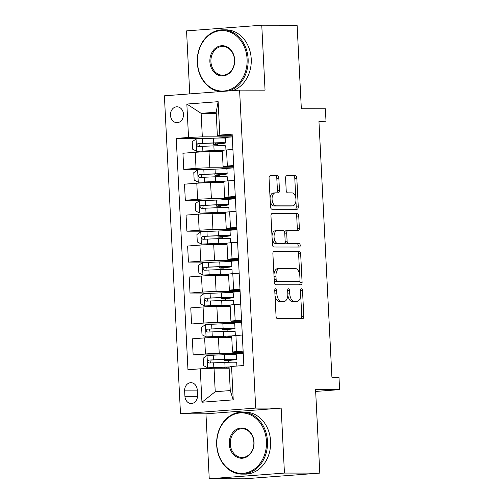 <?xml version="1.0" encoding="UTF-8"?>
<svg xmlns="http://www.w3.org/2000/svg" width="504" height="504" viewBox="0 0 504 504"><rect width="100%" height="100%" fill="white"/><g stroke="black" fill="none" stroke-linecap="round" stroke-linejoin="round"><path stroke-width="0.76" d="M275.631 288.729A1.701 0.97 85.7 0 0 275.587 288.729A1.701 0.97 85.7 0 0 274.743 290.43L276.053 316.235A2.432 1.386 85.7 0 0 277.565 318.667L302.551 318.692A2.432 1.386 85.7 0 0 302.608 318.692A2.432 1.386 85.7 0 0 303.817 316.266L302.507 290.455A1.701 0.97 85.7 0 0 301.449 288.754A1.701 0.97 85.7 0 0 301.411 288.761A1.701 0.97 85.7 0 0 300.567 290.455L300.737 293.794A7.787 4.435 85.7 0 1 296.881 301.556A7.787 4.435 85.7 0 1 296.686 301.562L294.601 301.562A7.787 4.435 85.7 0 1 289.769 293.782L289.598 290.443A1.701 0.97 85.7 0 0 288.54 288.742A1.701 0.97 85.7 0 0 288.496 288.742A1.701 0.97 85.7 0 0 287.658 290.443L287.822 293.782A7.787 4.435 85.7 0 1 283.973 301.543A7.787 4.435 85.7 0 1 283.777 301.549L281.692 301.549A7.787 4.435 85.7 0 1 276.86 293.769L276.69 290.43A1.701 0.97 85.7 0 0 275.631 288.729M170.472 115.227A7.932 6.514 -89.9 0 0 176.967 122.667A7.932 6.514 -89.9 0 0 183.481 114.238A7.932 6.514 -89.9 0 0 176.986 106.798A7.932 6.514 -89.9 0 0 170.472 115.227M278.844 178.164A2.432 1.386 85.7 0 0 277.332 175.732L270.327 175.726A2.432 1.386 85.7 0 0 270.264 175.732A2.432 1.386 85.7 0 0 269.06 178.158L270.509 206.816A2.432 1.386 85.7 0 0 272.021 209.248L297.007 209.273A2.432 1.386 85.7 0 0 297.07 209.267A2.432 1.386 85.7 0 0 298.274 206.848L296.818 178.183A2.432 1.386 85.7 0 0 295.312 175.757L286.839 175.745A2.432 1.386 85.7 0 0 286.782 175.745A2.432 1.386 85.7 0 0 285.579 178.17L286.196 190.436A2.432 1.386 85.7 0 0 287.708 192.868L291.911 192.874A6.508 3.704 85.7 0 1 295.942 199.231A6.508 3.704 85.7 0 1 292.729 205.859A6.508 3.704 85.7 0 1 292.566 205.865L276.116 205.852A6.508 3.704 85.7 0 1 272.084 199.489A6.508 3.704 85.7 0 1 275.297 192.862A6.508 3.704 85.7 0 1 275.461 192.856L278.202 192.856A2.432 1.386 85.7 0 0 278.258 192.856A2.432 1.386 85.7 0 0 279.468 190.43L278.844 178.164L276.809 178.322A2.432 1.386 85.7 0 0 275.304 175.89L269.842 175.883M284.445 473.073L281.156 408.12L205.953 413.809L209.242 478.762L284.445 473.073L319.801 473.111L315.567 389.598L339.608 389.63L338.984 377.257L331.909 377.25L318.938 121.143L326.006 121.149L325.382 108.776L301.342 108.751L297.108 25.238L261.759 25.2L186.556 30.889L189.75 93.895M281.156 408.12L255.698 408.095L239.589 90.128L265.047 90.153L261.759 25.2M274.151 251.263A2.432 1.386 85.7 0 0 274.088 251.269A2.432 1.386 85.7 0 0 272.885 253.695L274.34 282.353A2.432 1.386 85.7 0 0 275.846 284.785L300.831 284.81A2.432 1.386 85.7 0 0 300.894 284.804A2.432 1.386 85.7 0 0 302.098 282.385L300.649 253.72A2.432 1.386 85.7 0 0 299.137 251.288L274.031 251.276M272.425 244.585L270.969 215.926A2.432 1.386 85.7 0 1 272.179 213.501A2.432 1.386 85.7 0 1 272.236 213.494L297.221 213.52A2.432 1.386 85.7 0 1 298.733 215.951L299.357 228.218A2.432 1.386 85.7 0 1 298.147 230.643A2.432 1.386 85.7 0 1 298.091 230.643L287.954 230.637A2.432 1.386 85.7 0 0 287.897 230.637A2.432 1.386 85.7 0 0 286.694 233.062L287.104 241.202A2.432 1.386 85.7 0 0 288.616 243.627L299.162 243.64A1.701 0.97 85.7 0 1 300.22 245.303A1.701 0.97 85.7 0 1 299.382 247.042A1.701 0.97 85.7 0 1 299.338 247.042L273.937 247.017A2.432 1.386 85.7 0 1 272.425 244.585M319.801 473.111L244.597 478.8L209.242 478.762M197.518 395.356L197.24 389.907A7.686 6.313 -89.9 0 0 190.953 382.7A7.686 6.313 -89.9 0 0 184.64 390.865L184.918 396.308A7.686 6.313 -89.9 0 0 191.211 403.515A7.686 6.313 -89.9 0 0 197.518 395.356M255.698 408.095L180.495 413.778L164.392 95.81L239.589 90.128M231.556 366.452L233.245 399.855L201.947 402.224L200.258 368.815L214.042 368.21L215.233 391.715L230.271 390.581L229.081 367.07L231.556 366.452L243.854 365.52L232.13 134.159L219.832 135.091L217.363 135.708L216.172 112.203L201.127 113.337L202.325 136.849L232.268 136.88M207.364 138.417L176.236 138.386L187.961 369.747L200.258 368.815M176.236 138.386L188.534 137.453L186.845 104.051L218.144 101.682L219.832 135.091M205.953 413.809L180.495 413.778M318.963 121.684L326.006 121.149M315.661 391.438L339.608 389.63M214.042 368.21L229.144 368.222M216.229 113.356L201.127 113.337L186.845 104.051M208.933 169.35L183.746 169.325L182.933 153.241L195.224 152.309A9.916 0.353 -2.9 0 1 209.015 151.698L222.346 151.717M183.746 169.325L196.043 168.393A9.916 0.353 -2.9 0 1 209.828 167.782L233.837 167.813M210.496 200.283L185.314 200.252L184.496 184.168L196.793 183.242A9.916 0.353 -2.9 0 1 210.578 182.631L223.908 182.643M185.314 200.252L197.606 199.326A9.916 0.353 -2.9 0 1 211.397 198.715L235.406 198.74M212.064 231.21L186.877 231.185L186.064 215.101L198.362 214.168A9.916 0.353 -2.9 0 1 212.146 213.564L225.477 213.576M186.877 231.185L199.174 230.252A9.916 0.353 -2.9 0 1 212.959 229.648L236.968 229.673M213.633 262.143L188.446 262.118L187.633 246.034L199.924 245.102A9.916 0.353 -2.9 0 1 213.715 244.49L227.046 244.509M188.446 262.118L200.743 261.185A9.916 0.353 -2.9 0 1 214.528 260.574L238.537 260.599M215.202 293.07L190.014 293.044L189.195 276.961L201.493 276.034A9.916 0.353 -2.9 0 1 215.284 275.423L228.608 275.436M190.014 293.044L202.312 292.118A9.916 0.353 -2.9 0 1 216.096 291.507L240.106 291.533M216.764 324.003L191.577 323.978L190.764 307.894L203.062 306.961A9.916 0.353 -2.9 0 1 216.846 306.356L230.177 306.369M191.577 323.978L203.874 323.045A9.916 0.353 -2.9 0 1 217.665 322.44L241.668 322.466M218.333 354.936L193.145 354.904L192.333 338.82L204.63 337.894A9.916 0.353 -2.9 0 1 218.415 337.283L231.746 337.302M193.145 354.904L205.443 353.978A9.916 0.353 -2.9 0 1 219.227 353.367L243.237 353.392M243.18 352.239L234.272 352.233A9.916 0.353 -2.9 0 1 232.495 352.12A9.916 0.353 -2.9 0 1 236.741 351.609L243.123 351.131M241.611 321.313L232.703 321.3A9.916 0.353 -2.9 0 1 230.927 321.187A9.916 0.353 -2.9 0 1 235.173 320.683L241.555 320.197M240.043 290.38L231.134 290.367A9.916 0.353 -2.9 0 1 229.364 290.26A9.916 0.353 -2.9 0 1 233.61 289.75L239.986 289.264M238.48 259.447L229.566 259.44A9.916 0.353 -2.9 0 1 227.795 259.327A9.916 0.353 -2.9 0 1 232.042 258.817L238.423 258.338M236.912 228.52L228.003 228.507A9.916 0.353 -2.9 0 1 226.227 228.394A9.916 0.353 -2.9 0 1 230.473 227.89L236.855 227.405M235.343 197.587L226.435 197.581A9.916 0.353 -2.9 0 1 224.658 197.467A9.916 0.353 -2.9 0 1 228.911 196.957L235.286 196.472M233.78 166.654L224.866 166.648A9.916 0.353 -2.9 0 1 223.096 166.534A9.916 0.353 -2.9 0 1 227.342 166.024L233.724 165.545M232.212 135.727L217.363 135.708M243.237 353.43L228.35 354.589M228.74 362.263L228.646 360.436M232.495 352.12L231.683 336.036A9.916 0.353 -2.9 0 1 235.929 335.525L242.311 335.047M241.674 322.497L226.781 323.663M227.172 331.33L227.077 329.503M230.927 321.187L230.114 305.103A9.916 0.353 -2.9 0 1 234.36 304.599L240.742 304.114M240.106 291.57L225.219 292.729M225.603 300.403L225.515 298.576M229.364 290.26L228.545 274.176A9.916 0.353 -2.9 0 1 232.791 273.666L239.173 273.181M238.537 260.637L223.65 261.803M224.041 269.47L223.946 267.643M227.795 259.327L226.983 243.243A9.916 0.353 -2.9 0 1 231.229 242.733L237.604 242.254M236.974 229.704L222.081 230.87M222.472 238.543L222.377 236.71M226.227 228.394L225.414 212.31A9.916 0.353 -2.9 0 1 229.66 211.806L236.042 211.321M235.406 198.778L220.519 199.937M220.903 207.61L220.815 205.783M224.658 197.467L223.845 181.383A9.916 0.353 -2.9 0 1 228.091 180.873L234.473 180.388M233.837 167.845L218.95 169.01M219.341 176.677L219.246 174.85M223.096 166.534L222.277 150.45A9.916 0.353 -2.9 0 1 226.529 149.94L232.905 149.461M202.325 136.849L188.534 137.453M232.268 136.912L217.382 138.077M217.772 145.75L217.678 143.923M215.233 391.715L201.947 402.224M230.271 390.581L233.245 399.855M218.144 101.682L216.172 112.203M275.008 295.539A7.787 4.435 85.7 0 0 279.663 301.701L281.692 301.549M282.127 301.675A7.787 4.435 85.7 0 1 281.938 301.694A7.787 4.435 85.7 0 1 281.742 301.701L279.663 301.701M287.834 295.004A7.787 4.435 85.7 0 0 292.572 301.713L294.601 301.562M295.042 301.688A7.787 4.435 85.7 0 1 294.846 301.707A7.787 4.435 85.7 0 1 294.651 301.72L292.572 301.713M301.001 318.692A2.432 1.386 85.7 0 0 301.783 316.418L300.718 295.413M299.666 274.573L298.614 253.877A2.432 1.386 85.7 0 0 297.102 251.446L273.666 251.42M299.281 284.81A2.432 1.386 85.7 0 0 300.069 282.536L299.962 280.451M276.148 279.682A1.701 0.97 85.7 0 0 277.2 281.383L299.137 281.408A1.701 0.97 85.7 0 0 299.174 281.408A1.701 0.97 85.7 0 0 300.019 279.707L299.842 276.186A7.787 4.435 85.7 0 0 295.004 268.411L280.016 268.393A7.787 4.435 85.7 0 0 279.821 268.399A7.787 4.435 85.7 0 0 275.965 276.161L276.148 279.682L274.207 279.827M274.245 280.577A1.701 0.97 85.7 0 0 275.171 281.534L277.2 281.383M297.184 281.553A1.701 0.97 85.7 0 1 297.146 281.56A1.701 0.97 85.7 0 1 297.102 281.56L275.171 281.534M277.981 268.544A7.787 4.435 85.7 0 0 277.786 268.556A7.787 4.435 85.7 0 0 273.949 274.699M271.757 213.652L297.221 213.52M296.541 230.643A2.432 1.386 85.7 0 0 297.322 228.375L296.698 216.109A2.432 1.386 85.7 0 0 295.193 213.677M287.834 230.643L285.925 230.788A2.432 1.386 85.7 0 0 285.863 230.788A2.432 1.386 85.7 0 0 284.684 232.508M285.138 241.907A2.432 1.386 85.7 0 0 286.581 243.785L299.162 243.64M297.7 247.042A1.701 0.97 85.7 0 0 298.147 245.133A1.701 0.97 85.7 0 0 297.133 243.797M277.439 230.624A6.508 3.704 85.7 0 0 277.282 230.63A6.508 3.704 85.7 0 0 274.069 237.258A6.508 3.704 85.7 0 0 278.101 243.621L283.897 243.627A2.432 1.386 85.7 0 0 283.954 243.621A2.432 1.386 85.7 0 0 285.163 241.196L284.747 233.062A2.432 1.386 85.7 0 0 283.235 230.63L277.439 230.624M275.411 230.775A6.508 3.704 85.7 0 0 275.247 230.782A6.508 3.704 85.7 0 0 272.015 236.477M272.091 238.064A6.508 3.704 85.7 0 0 276.066 243.772L278.101 243.621M281.982 243.766A2.432 1.386 85.7 0 1 281.925 243.779A2.432 1.386 85.7 0 1 281.862 243.779L276.066 243.772M276.652 192.856A2.432 1.386 85.7 0 0 277.433 190.588L276.809 178.322M273.426 193.007A6.508 3.704 85.7 0 0 273.262 193.013A6.508 3.704 85.7 0 0 270.068 198.028M270.213 200.976A6.508 3.704 85.7 0 0 274.088 206.004L276.116 205.852M290.858 205.997A6.508 3.704 85.7 0 1 290.695 206.016A6.508 3.704 85.7 0 1 290.537 206.023L274.088 206.004M295.779 197.896L294.79 178.34A2.432 1.386 85.7 0 0 293.278 175.909L286.36 175.902M295.457 209.273A2.432 1.386 85.7 0 0 296.239 206.999L295.93 200.85M228.57 360.442L232.212 360.102A18.963 0.68 177.1 0 0 236.559 359.446L236.319 354.74A18.963 0.68 -2.9 0 0 224.444 354.715L207.125 355.452L203.181 358.231L203.559 365.652L207.749 367.819L225.067 367.088A18.963 0.68 -2.9 0 1 229.566 366.95M207.749 367.819L223.871 367.252A15.744 0.567 -2.9 0 1 229.087 367.114M229.125 367.914L226.787 368.134A9.047 0.328 177.1 0 0 225.943 368.222M229.131 368.096L228.11 368.222M236.559 359.446A18.963 0.68 177.1 0 0 224.683 359.415L209.059 360.039C207.314 361.141 207.364 362.13 209.21 363.006L224.834 362.382A18.963 0.68 -2.9 0 1 236.71 362.414L236.893 366.049M228.677 361.091A1.487 0.844 85.7 0 0 228.236 360.883L225.943 360.883A9.047 0.328 -2.9 0 1 224.324 360.776A9.047 0.328 -2.9 0 1 226.397 360.467L229.729 360.152L229.692 359.434M210.578 362.924L211.094 360.039L223.48 359.585A15.744 0.567 -2.9 0 1 233.339 359.61A15.744 0.567 -2.9 0 1 229.729 360.152M227.008 329.515L230.643 329.169A18.963 0.68 177.1 0 0 234.99 328.514L234.751 323.814A18.963 0.68 -2.9 0 0 222.875 323.782L205.556 324.519L201.619 327.304L201.991 334.725L206.186 336.892L223.505 336.155A18.963 0.68 -2.9 0 1 231.815 335.966M206.186 336.892L222.302 336.326A15.744 0.567 -2.9 0 1 231.689 336.237M231.701 336.508A15.744 0.567 -2.9 0 1 228.551 336.892L225.219 337.207A9.047 0.328 177.1 0 0 224.374 337.289M231.72 336.773A18.963 0.68 -2.9 0 1 231.034 336.842L226.542 337.296M234.99 328.514A18.963 0.68 177.1 0 0 223.114 328.482L207.497 329.106C205.745 330.214 205.796 331.204 207.642 332.073L223.266 331.456A18.963 0.68 -2.9 0 1 235.141 331.481L235.349 335.57M227.115 330.164A1.487 0.844 85.7 0 0 226.668 329.95L224.374 329.95A9.047 0.328 -2.9 0 1 222.755 329.849A9.047 0.328 -2.9 0 1 224.828 329.534L228.167 329.219L228.129 328.501M209.015 331.997L209.532 329.106L221.911 328.652A15.744 0.567 -2.9 0 1 231.771 328.677A15.744 0.567 -2.9 0 1 228.167 329.219M225.439 298.582L229.081 298.236A18.963 0.68 177.1 0 0 233.421 297.581L233.188 292.881A18.963 0.68 -2.9 0 0 221.313 292.849L203.988 293.586L200.05 296.371L200.428 303.792L204.618 305.959L221.936 305.222A18.963 0.68 -2.9 0 1 230.246 305.04M204.618 305.959L220.733 305.392A15.744 0.567 -2.9 0 1 230.126 305.304M230.139 305.575A15.744 0.567 -2.9 0 1 226.983 305.959L223.65 306.274A9.047 0.328 177.1 0 0 222.812 306.363M230.152 305.84A18.963 0.68 -2.9 0 1 229.465 305.909L224.979 306.363M233.421 297.581A18.963 0.68 177.1 0 0 221.546 297.555L205.928 298.173C204.177 299.281 204.227 300.271 206.079 301.146L221.697 300.523A18.963 0.68 -2.9 0 1 233.572 300.554L233.78 304.643M225.546 299.231A1.487 0.844 85.7 0 0 225.099 299.023L222.806 299.017A9.047 0.328 -2.9 0 1 221.187 298.916A9.047 0.328 -2.9 0 1 223.266 298.601L226.598 298.292L226.561 297.568M207.446 301.064L207.963 298.179L220.349 297.719A15.744 0.567 -2.9 0 1 230.202 297.744A15.744 0.567 -2.9 0 1 226.598 298.292M223.871 267.649L227.512 267.309A18.963 0.68 177.1 0 0 231.859 266.654L231.619 261.954A18.963 0.68 -2.9 0 0 219.744 261.923L202.425 262.66L198.482 265.438L198.859 272.866L203.049 275.033L220.368 274.296A18.963 0.68 -2.9 0 1 228.684 274.107M203.049 275.033L219.171 274.459A15.744 0.567 -2.9 0 1 228.558 274.371M228.57 274.649A15.744 0.567 -2.9 0 1 225.42 275.033L222.088 275.341A9.047 0.328 177.1 0 0 221.243 275.43M228.583 274.913A18.963 0.68 -2.9 0 1 227.896 274.976L223.411 275.43M231.859 266.654A18.963 0.68 177.1 0 0 219.983 266.622L204.359 267.246C202.614 268.349 202.665 269.338 204.511 270.213L220.128 269.59A18.963 0.68 -2.9 0 1 232.01 269.621L232.212 273.71M223.978 268.298A1.487 0.844 85.7 0 0 223.537 268.09L221.243 268.09A9.047 0.328 -2.9 0 1 219.624 267.983A9.047 0.328 -2.9 0 1 221.697 267.674L225.03 267.359L224.992 266.641M205.878 270.138L206.394 267.246L218.78 266.792A15.744 0.567 -2.9 0 1 228.64 266.818A15.744 0.567 -2.9 0 1 225.03 267.359M222.308 236.722L225.943 236.376A18.963 0.68 177.1 0 0 230.29 235.721L230.051 231.021A18.963 0.68 -2.9 0 0 218.175 230.989L200.857 231.727L196.919 234.511L197.291 241.933L201.48 244.1L218.805 243.363A18.963 0.68 -2.9 0 1 227.115 243.174M201.48 244.1L217.602 243.533A15.744 0.567 -2.9 0 1 226.989 243.445M227.002 243.716A15.744 0.567 -2.9 0 1 223.852 244.1L220.519 244.415A9.047 0.328 177.1 0 0 219.675 244.497M227.014 243.98A18.963 0.68 -2.9 0 1 226.334 244.049L221.842 244.503M230.29 235.721A18.963 0.68 177.1 0 0 218.415 235.689L202.791 236.313C201.046 237.422 201.096 238.411 202.942 239.28L218.566 238.663A18.963 0.68 -2.9 0 1 230.441 238.688L230.649 242.777M222.415 237.371A1.487 0.844 85.7 0 0 221.968 237.163L219.675 237.157A9.047 0.328 -2.9 0 1 218.056 237.056A9.047 0.328 -2.9 0 1 220.128 236.741L223.461 236.426L223.429 235.708M204.309 239.205L204.826 236.313L217.211 235.859A15.744 0.567 -2.9 0 1 227.071 235.885A15.744 0.567 -2.9 0 1 223.461 236.426M216.852 445.001A30.246 24.841 -89.9 0 0 243.18 473.319A30.246 24.841 -89.9 0 0 266.446 441.252A30.246 24.841 -89.9 0 0 240.118 412.94A30.246 24.841 -89.9 0 0 216.852 445.001M267.479 441.208A30.99 25.452 90.1 0 1 242.04 474.119A30.99 25.452 90.1 0 1 216.663 445.051A30.99 25.452 90.1 0 1 242.103 412.14A30.99 25.452 90.1 0 1 267.479 441.208M229.251 444.068A15.126 12.424 90.1 0 1 240.881 428.035A15.126 12.424 90.1 0 1 254.048 442.191A15.126 12.424 90.1 0 1 242.411 458.224A15.126 12.424 90.1 0 1 229.251 444.068M253.858 442.235A14.377 11.812 -89.9 0 0 242.09 428.746A14.377 11.812 -89.9 0 0 230.284 444.018A14.377 11.812 -89.9 0 0 242.059 457.506A14.377 11.812 -89.9 0 0 253.858 442.235M242.103 412.14L245.215 412.14A30.99 25.452 90.1 0 1 270.591 441.214A30.99 25.452 90.1 0 1 245.152 474.125L242.04 474.119M197.486 62.698A30.246 24.841 -89.9 0 0 223.808 91.016A30.246 24.841 -89.9 0 0 247.08 58.949A30.246 24.841 -89.9 0 0 220.752 30.637A30.246 24.841 -89.9 0 0 197.486 62.698M219.838 91.621A30.99 25.452 90.1 0 1 197.297 62.748A30.99 25.452 90.1 0 1 222.737 29.837A30.99 25.452 90.1 0 1 248.113 58.905A30.99 25.452 90.1 0 1 228.659 90.953M209.884 61.765A15.126 12.424 90.1 0 1 221.514 45.732A15.126 12.424 90.1 0 1 234.681 59.888A15.126 12.424 90.1 0 1 223.045 75.921A15.126 12.424 90.1 0 1 209.884 61.765M234.492 59.932A14.377 11.812 -89.9 0 0 222.724 46.444A14.377 11.812 -89.9 0 0 210.918 61.715A14.377 11.812 -89.9 0 0 222.692 75.203A14.377 11.812 -89.9 0 0 234.492 59.932M222.737 29.837L225.849 29.837A30.99 25.452 90.1 0 1 251.225 58.911A30.99 25.452 90.1 0 1 232.754 90.644M220.739 205.789L224.374 205.449A18.963 0.68 177.1 0 0 228.722 204.794L228.482 200.088A18.963 0.68 -2.9 0 0 216.607 200.063L199.288 200.794L195.35 203.578L195.728 211L199.918 213.167L217.237 212.43A18.963 0.68 -2.9 0 1 225.546 212.247M199.918 213.167L216.033 212.6A15.744 0.567 -2.9 0 1 225.42 212.512M225.439 212.782A15.744 0.567 -2.9 0 1 222.283 213.167L218.95 213.482A9.047 0.328 177.1 0 0 218.112 213.57M225.452 213.053A18.963 0.68 -2.9 0 1 224.765 213.116L220.279 213.57M228.722 204.794A18.963 0.68 177.1 0 0 216.846 204.763L201.228 205.38C199.477 206.489 199.527 207.478 201.379 208.354L216.997 207.73A18.963 0.68 -2.9 0 1 228.873 207.761L229.081 211.85M220.847 206.438A1.487 0.844 85.7 0 0 220.399 206.231L218.106 206.224A9.047 0.328 -2.9 0 1 216.487 206.123A9.047 0.328 -2.9 0 1 218.56 205.815L221.899 205.5L221.861 204.775M202.747 208.272L203.263 205.386L215.649 204.926A15.744 0.567 -2.9 0 1 225.502 204.952A15.744 0.567 -2.9 0 1 221.899 205.5M219.171 174.857L222.812 174.516A18.963 0.68 177.1 0 0 227.159 173.861L226.92 169.161A18.963 0.68 -2.9 0 0 215.044 169.13L197.726 169.867L193.782 172.645L194.16 180.073L198.349 182.24L215.668 181.503A18.963 0.68 -2.9 0 1 223.978 181.314M198.349 182.24L214.471 181.667A15.744 0.567 -2.9 0 1 223.858 181.585M223.871 181.856A15.744 0.567 -2.9 0 1 220.721 182.24L217.382 182.549A9.047 0.328 177.1 0 0 216.544 182.637M223.883 182.12A18.963 0.68 -2.9 0 1 223.196 182.183L218.711 182.637M227.159 173.861A18.963 0.68 177.1 0 0 215.277 173.83L199.66 174.453C197.914 175.556 197.965 176.551 199.811 177.421L215.428 176.797A18.963 0.68 -2.9 0 1 227.304 176.828L227.512 180.917M219.278 175.512A1.487 0.844 85.7 0 0 218.837 175.298L216.544 175.298A9.047 0.328 -2.9 0 1 214.924 175.19A9.047 0.328 -2.9 0 1 216.997 174.882L220.33 174.567L220.292 173.849M201.178 177.345L201.694 174.453L214.08 174A15.744 0.567 -2.9 0 1 223.94 174.025A15.744 0.567 -2.9 0 1 220.33 174.567M217.602 143.93L221.243 143.583A18.963 0.68 177.1 0 0 225.59 142.928L225.351 138.228A18.963 0.68 -2.9 0 0 213.476 138.197L196.157 138.934L192.213 141.719L192.591 149.14L196.781 151.307L214.099 150.57A18.963 0.68 -2.9 0 1 222.415 150.387M196.781 151.307L212.902 150.74A15.744 0.567 -2.9 0 1 222.289 150.652M222.302 150.923A15.744 0.567 -2.9 0 1 219.152 151.307L215.819 151.622A9.047 0.328 177.1 0 0 214.975 151.704M222.314 151.187A18.963 0.68 -2.9 0 1 221.634 151.257L217.142 151.71M225.59 142.928A18.963 0.68 177.1 0 0 213.715 142.903L198.091 143.52C196.346 144.629 196.396 145.618 198.242 146.494L213.866 145.87A18.963 0.68 -2.9 0 1 225.742 145.902L225.95 149.99M217.709 144.579A1.487 0.844 85.7 0 0 217.268 144.371L214.975 144.364A9.047 0.328 -2.9 0 1 213.356 144.264A9.047 0.328 -2.9 0 1 215.428 143.949L218.761 143.634L218.723 142.916M199.609 146.412L200.126 143.527L212.512 143.067A15.744 0.567 -2.9 0 1 222.371 143.092A15.744 0.567 -2.9 0 1 218.761 143.634M209.015 151.698L209.828 167.782M210.578 182.631L211.397 198.715M212.146 213.564L212.959 229.648M213.715 244.49L214.528 260.574M215.284 275.423L216.096 291.507M216.846 306.356L217.665 322.44M218.415 337.283L219.227 353.367M235.929 335.525L236.741 351.609M204.63 337.894L205.443 353.978M203.062 306.961L203.874 323.045M234.36 304.599L235.173 320.683M201.493 276.034L202.312 292.118M232.791 273.666L233.61 289.75M199.924 245.102L200.743 261.185M231.229 242.733L232.042 258.817M198.362 214.168L199.174 230.252M229.66 211.806L230.473 227.89M196.793 183.242L197.606 199.326M228.091 180.873L228.911 196.957M195.224 152.309L196.043 168.393M226.529 149.94L227.342 166.024M197.518 396.32L184.918 396.308M197.291 390.877L184.64 390.865M274.926 293.914L276.86 293.769M281.742 301.701L283.777 301.549M287.664 290.587L289.598 290.443M287.834 293.933L289.769 293.782M294.651 301.72L296.686 301.562M300.573 290.606L302.507 290.455M301.783 316.418L303.817 316.266M274.756 290.575L276.69 290.43M297.102 251.446L299.137 251.288M298.614 253.877L300.649 253.72M300.069 282.536L302.098 282.385M297.102 281.56L299.137 281.408M274.031 276.305L275.965 276.161M296.698 216.109L298.733 215.951M297.322 228.375L299.357 228.218M284.754 233.207L286.694 233.062M285.163 241.347L287.104 241.202M286.581 243.785L288.616 243.627M281.862 243.779L283.897 243.627M277.433 190.588L279.468 190.43M290.537 206.023L292.566 205.865M293.278 175.909L295.312 175.757M294.79 178.34L296.818 178.183M296.239 206.999L298.274 206.848M275.304 175.89L277.332 175.732M207.024 355.522L207.648 367.769M224.834 362.382L225.067 367.088M226.787 368.134L226.737 367.164M226.397 360.467L226.346 359.491M224.444 354.715L224.683 359.415M213.608 362.792L213.841 367.492M213.217 355.118L213.457 359.818M211.094 360.039L209.059 360.039M228.665 360.851L228.236 360.883M205.456 324.589L206.079 336.836M223.266 331.456L223.505 336.155M228.551 336.892L228.514 336.168M225.219 337.207L225.168 336.231M224.828 329.534L224.784 328.564M222.875 323.782L223.114 328.482M212.039 331.859L212.279 336.559M211.648 324.185L211.888 328.891M209.532 329.106L207.497 329.106M227.102 329.918L226.668 329.95M203.893 293.656L204.511 305.909M221.697 300.523L221.936 305.222M226.983 305.959L226.951 305.241M223.65 306.274L223.6 305.304M223.266 298.601L223.215 297.631M221.313 292.849L221.546 297.555M210.47 300.926L210.71 305.632M210.086 293.259L210.319 297.959M207.963 298.179L205.928 298.173M225.534 298.992L225.099 299.023M202.325 262.729L202.942 274.976M220.128 269.59L220.368 274.296M225.42 275.033L225.382 274.308M222.088 275.341L222.037 274.371M221.697 267.674L221.647 266.698M219.744 261.923L219.983 266.622M208.902 269.999L209.141 274.699M208.517 262.326L208.757 267.026M206.394 267.246L204.359 267.246M223.965 268.059L223.537 268.09M200.756 231.796L201.379 244.043M218.566 238.663L218.805 243.363M223.852 244.1L223.814 243.382M220.519 244.415L220.469 243.438M220.128 236.741L220.078 235.771M218.175 230.989L218.415 235.689M207.339 239.066L207.579 243.766M206.949 231.399L207.188 236.099M204.826 236.313L202.791 236.313M222.403 237.126L221.968 237.163M199.193 200.869L199.811 213.116M216.997 207.73L217.237 212.43M222.283 213.167L222.251 212.449M218.95 213.482L218.9 212.512M218.56 205.815L218.516 204.838M216.607 200.063L216.846 204.763M205.771 208.139L206.01 212.839M205.38 200.466L205.619 205.166M203.263 205.386L201.228 205.38M220.834 206.199L220.399 206.231M197.625 169.936L198.242 182.183M215.428 176.797L215.668 181.503M220.721 182.24L220.683 181.516M217.382 182.549L217.337 181.579M216.997 174.882L216.947 173.905M215.044 169.13L215.277 173.83M204.202 177.206L204.441 181.906M203.818 169.533L204.051 174.239M201.694 174.453L199.66 174.453M219.265 175.266L218.837 175.298M196.056 139.003L196.68 151.25M213.866 145.87L214.099 150.57M219.152 151.307L219.114 150.589M215.819 151.622L215.769 150.646M215.428 143.949L215.378 142.978M213.476 138.197L213.715 142.903M202.639 146.273L202.873 150.98M202.249 138.606L202.488 143.306M200.126 143.527L198.091 143.52M217.703 144.333L217.268 144.371M281.938 301.694L283.973 301.543M294.846 301.707L296.881 301.556M297.146 281.56L299.174 281.408M277.786 268.556L279.821 268.399M285.863 230.788L287.897 230.637M275.247 230.782L277.282 230.63M281.925 243.779L283.954 243.621M273.262 193.013L275.297 192.862M290.695 206.016L292.729 205.859M224.652 367.227L224.702 368.222M224.261 359.554L224.324 360.776M223.083 336.294L223.133 337.289M222.692 328.627L222.755 329.849M221.514 305.367L221.565 306.356M221.13 297.694L221.187 298.916M219.952 274.434L220.002 275.43M219.561 266.761L219.624 267.983M218.383 243.501L218.434 244.497M217.993 235.834L218.056 237.056M216.814 212.575L216.865 213.57M216.43 204.901L216.487 206.123M215.252 181.642L215.296 182.637M214.862 173.974L214.924 175.19M213.683 150.709L213.734 151.704M213.293 143.042L213.356 144.264"/></g></svg>
